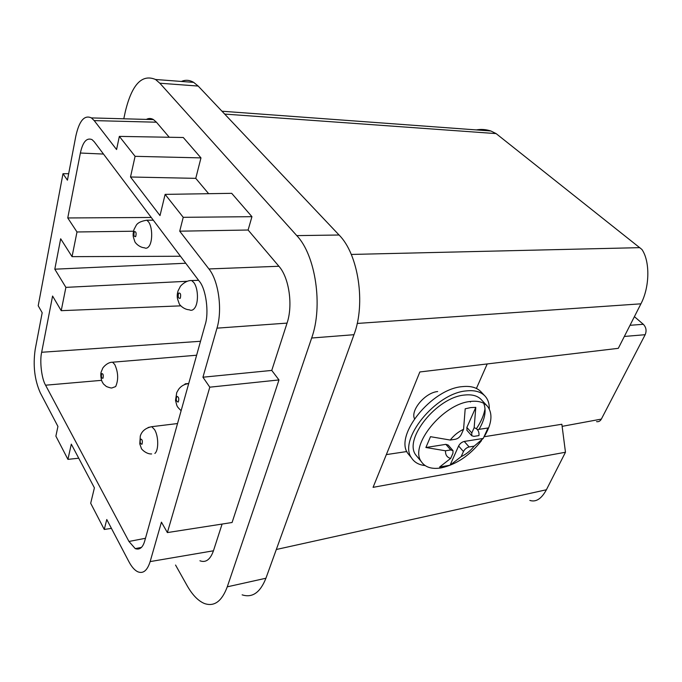 <?xml version="1.0" encoding="UTF-8"?>
<svg xmlns="http://www.w3.org/2000/svg" width="682" height="682" viewBox="0 0 682 682"><rect width="100%" height="100%" fill="white"/><g stroke="black" fill="none" stroke-linecap="round" stroke-linejoin="round"><path stroke-width="1.02" d="M476.326 129.912C481.083 129.043 485.925 129.392 490.835 130.978L496.112 133.604L641.907 249.442C650.142 261.283 649.767 287.054 640.927 303.822L618.301 348.332L419.848 371.963L373.071 487.349L565.472 452.243L546.401 489.761C541.474 498.849 535.95 502.404 529.837 500.418M167.371 532.582L209.792 387.18L278.972 379.934L232.076 522.506L167.371 532.582L161.438 522.156L150.151 561.593C147.269 570.689 143.084 574.056 137.585 571.687C134.49 570.109 131.609 566.785 128.924 561.712L106.776 519.514L104.261 529.454L90.689 503.273L94.406 487.852L71.303 444.144L67.927 459.37L78.737 458.21M565.472 452.243L561.857 424.255L484.246 436.727M386.344 454.604L406.864 451.535M450.052 465.226L458.602 446.002C459.907 443.573 461.791 442.055 464.263 441.442L469.131 446.957C466.659 447.588 464.766 449.114 463.453 451.544L461.16 456.642L450.052 465.226L439.617 467.025L450.666 458.406C447.042 457.452 445.329 454.92 445.517 450.793L450.717 449.95L453.01 450.64L452.942 453.274L450.666 458.406M414.486 418.714C410.317 410.223 425.363 392.508 437.673 391.553M410.581 456.718L407.802 453.351C394.23 435.338 431.715 388.8 462.302 386.634C470.878 385.722 477.247 387.581 481.398 392.227L484.561 395.594M425.074 465.559C418.833 464.911 414.298 462.328 411.485 457.818C397.956 439.864 435.636 393.182 466.266 390.905C474.851 389.968 481.219 391.809 485.354 396.43C488.116 399.686 489.437 403.88 489.301 408.995M479.054 429.345C484.996 419.106 486.539 410.419 483.7 403.292M484.936 435.466C491.935 423.181 492.813 413.497 487.579 406.395L481.671 400.061C477.963 395.85 472.225 394.179 464.459 395.048C437.051 397.171 403.488 438.901 415.713 454.877L418.092 457.75M151.251 217.464L67.757 217.959L80.374 153.024C82.795 141.882 86.682 137.414 92.044 139.622L94.261 141.805L199.212 281.137C205.964 288.546 209.263 312.782 205.12 324.828L144.772 540.792C142.845 547.569 139.665 550.178 135.249 548.626L128.958 541.457L45.575 385.202L101.635 380.334M278.972 379.934L271.76 370.42L287.054 323.106C293.141 305.365 289.117 277.608 278.912 266.261L248.103 230.022L251.948 216.68L231.692 193.33L165.121 194.379L183.228 217.319L251.948 216.68M248.103 230.022L179.716 231.181L183.228 217.319M67.757 217.959L76.989 231.974L133.493 231.215M67.927 459.37L55.881 436.13L57.936 426.438L40.315 392.866C34.594 380.01 32.889 365.552 35.183 349.499L42.182 312.731L38.209 305.758L62.983 173.714L67.433 180.176L75.804 136.212C79.206 120.765 84.415 114.661 91.422 117.909L153.467 119.597C151.089 118.191 148.71 118.122 146.34 119.401M104.261 529.454L111.439 528.388M208.649 193.688L195.76 178.352L200.968 157.892L135.087 156.331L119.35 136.391L116.571 149.529L94.201 120.603L91.422 117.909M169.238 137.252L156.442 122.206L153.467 119.597M452.788 450.384L448.168 445.048L445.875 444.349L425.892 447.503L430.504 436.685L450.231 440.052L455.448 439.242C457.98 438.62 459.907 437.068 461.237 434.579L463.572 429.302L465.192 408.799L470.733 407.58L475.797 407.367L474.152 427.725C477.69 428.825 479.301 431.442 478.969 435.576L473.913 436.369L471.748 435.738L471.799 432.959L474.152 427.725M165.121 194.379L160.014 215.58L130.509 176.996L195.76 178.352M180.687 305.851L61.218 310.668L52.582 296.039L41.662 352.27C39.53 361.076 41.636 378.834 45.575 385.202M61.218 310.668L65.89 287.369L187.073 281.282M242.136 594.84C252.306 598.114 260.234 592.581 265.929 578.234L353.967 334.7C365.936 303.661 358.357 254.096 339.065 235.009L198.172 86.06L193.697 82.386C189.605 79.982 185.495 79.666 181.378 81.448M175.547 565.046L187.021 585.488C192.307 594.84 198.087 600.842 204.353 603.485C214.182 606.971 221.821 601.422 227.268 586.827L311.665 338.016C323.2 306.184 315.621 255.221 296.781 235.614L159.844 83.221L155.522 79.487C141.992 73.775 131.933 84.415 125.36 111.413L123.792 118.787M180.466 256.253L72.045 256.645L60.672 238.768L54.807 269.185L65.89 287.369M72.045 256.645L76.989 231.974M179.716 231.181L208.922 268.947C218.607 280.796 222.596 309.73 216.987 328.153L202.938 377.214L209.792 387.18M135.087 156.331L130.509 176.996M487.212 363.941L476.411 388.45M470.691 401.434L470.427 402.03M485.038 408.578C483.973 415.074 481.083 421.791 476.368 428.739M477.34 429.6L488.014 427.989L483.231 438.441L464.263 441.442M471.799 432.959L466.855 427.452L466.991 430.41M466.855 427.452L475.797 407.367M199.928 560.774C205.802 562.965 210.303 559.632 213.449 550.792L222.093 524.066M469.131 446.957L474.169 446.139C470.546 450.742 466.207 454.238 461.16 456.642M483.231 438.441L474.169 446.139M202.938 377.214L271.76 370.42M54.807 269.185L185.734 263.243M487.579 406.395C483.896 402.201 478.167 400.564 470.384 401.468C442.925 403.735 409.098 445.653 421.254 461.561C425.091 467.298 431.715 469.412 441.126 467.903C456.505 464.476 469.975 455.38 481.526 440.606M68.66 173.697L62.983 173.714M200.968 157.892L183.279 137.5L119.35 136.391M450.231 440.052C453.939 435.304 458.389 431.723 463.572 429.302M445.517 450.793L425.892 447.503M634.405 316.653L643.322 324.291C646.161 327.266 646.783 330.736 645.172 334.7L601.354 419.098C600.194 421.144 598.591 421.988 596.545 421.629M114.764 364.512L112.564 362.21C106.75 362.074 101.916 368.919 102.632 368.527L101.32 371.622C100.092 374.427 101.337 380.795 102.411 382.227C103.86 384.256 101.857 382.696 106.392 386.515C109.691 387.785 111.601 388.237 112.121 387.879L115.667 386.566C118.6 379.789 118.293 372.432 114.764 364.512M276.321 549.496L546.401 489.761M357.197 323.447L640.927 303.822M496.112 133.604L224.676 114.082M458.602 446.002L463.453 451.544M140.611 439.012C142.282 439.361 142.751 441.084 142.009 444.161L141.907 444.28C140.168 443.769 139.733 442.013 140.611 439.012M80.374 153.024L103.502 154.064M94.201 120.603L156.442 122.206M134.354 231.624C133.476 235.068 133.911 236.739 135.658 236.637C136.536 233.184 136.102 231.513 134.354 231.624M145.471 538.294L128.958 541.457M41.662 352.27L200.517 341.281M198.172 86.06L159.844 83.221M208.922 268.947L278.912 266.261M150.151 561.593L213.449 550.792M180.278 298.273C181.122 294.454 180.551 292.74 178.573 293.124C177.729 296.926 178.3 298.648 180.278 298.273M351.273 254.446L639.835 247.651M265.929 578.234L227.268 586.827M216.987 328.153L287.054 323.106M450.717 449.95L445.875 444.349M339.065 235.009L296.781 235.614M102.999 378.246C103.613 375.057 103.17 373.523 101.661 373.634C101.047 376.814 101.499 378.348 102.999 378.246M178.113 402.09L178.241 401.988C179.264 398.902 178.82 397.018 176.919 396.336C175.743 399.32 176.135 401.238 178.113 402.09M193.773 282.51L191.693 280.558C185.419 280.038 179.485 287.02 180.176 286.79L178.087 290.813C177.081 294.019 176.945 296.849 177.678 299.296L179.153 303.567C179.468 305.025 184.166 309.637 189.281 309.79C191.258 310.839 193.066 310.25 194.702 308.025C198.743 302.782 198.215 288.009 193.773 282.51M353.967 334.7L311.665 338.016M148.13 427.503L151.745 426.685L154.482 429.515C158.608 435.789 158.829 450.333 154.874 453.445M645.172 334.7L624.337 336.456M643.322 324.291L630.006 325.297M562.13 426.352L601.354 419.098M184.404 384.648L185.334 383.796L188.718 383.497M146.792 220.209C140.876 221.164 137.27 223.014 135.982 225.759L134.039 229.433C133.033 232.886 132.862 235.605 133.536 237.592L134.772 241.428C134.985 242.792 139.46 247.506 144.448 247.788C146.008 248.64 147.465 248.214 148.838 246.509C152.811 241.871 152.572 226.816 148.429 221.761L146.792 220.209L153.297 220.184M196.621 355.228L112.564 362.21M490.835 130.978L221.974 111.226M193.697 82.386L155.522 79.487M471.748 435.738L466.82 430.223M198.573 280.293L191.693 280.558M141.447 547.407L135.249 548.626M177.533 423.548L151.745 426.685C145.616 427.981 141.805 431.092 140.304 436.011L139.784 443.888L141.379 448.398C140.671 448.262 145.905 454.323 151.617 453.948M188.684 383.625C184.481 384.077 181.139 385.952 178.658 389.243L176.723 392.602L175.513 400.419L176.774 405.236C177.448 406.532 176.809 406.515 181.122 410.7M407.802 453.351L411.485 457.818M415.713 454.877L421.254 461.561"/></g></svg>
